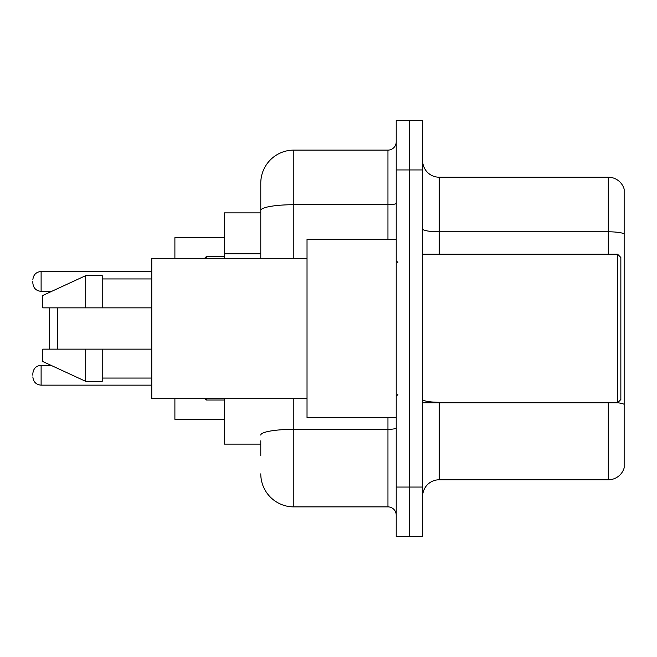 <?xml version="1.0" encoding="UTF-8"?>
<svg xmlns="http://www.w3.org/2000/svg" width="657" height="657" viewBox="0 0 657 657"><rect width="100%" height="100%" fill="white"/><g stroke="black" fill="none" stroke-linecap="round" stroke-linejoin="round"><path stroke-width="0.99" d="M260.78 242.269L260.78 201.321L260.78 212.884L224.448 212.884L224.448 258.308M260.78 444.116L224.448 444.116L224.448 398.692M260.78 455.679L260.78 440.814M396.22 487.059L396.22 536.613L409.434 536.613L409.434 487.059L409.434 536.613L422.648 536.613L422.648 487.059L409.434 487.059L409.434 169.941L409.434 487.059L396.22 487.059L396.22 169.941L409.434 169.941L409.434 120.387L409.434 169.941L422.648 169.941L422.648 487.059M422.648 169.941L422.648 120.387L396.22 120.387L396.22 169.941M293.819 398.692L293.819 506.884L387.959 506.884L387.959 417.688M260.78 258.308L260.78 183.155A33.031 33.031 0 0 1 293.819 150.116L387.959 150.116A8.262 8.262 0 0 0 396.22 141.863M260.78 183.155L260.78 201.321M396.22 515.137A8.262 8.262 0 0 0 387.959 506.884M293.819 506.884A33.031 33.031 0 0 1 260.78 473.845M422.648 496.314A16.515 16.515 0 0 1 439.163 479.791L608.292 479.791L608.292 402.823M624.15 189.101A16.515 16.515 0 0 0 608.292 177.209A16.515 16.515 0 0 1 624.15 189.101L624.15 467.899A16.515 16.515 0 0 1 608.292 479.791M624.15 233.867A16.515 2.866 180 0 0 608.292 231.798L608.292 177.209L439.163 177.209A16.515 16.515 0 0 1 422.648 160.686A16.515 16.515 0 0 0 439.163 177.209L439.163 254.177M49.365 307.854L49.365 349.146M49.365 364.586L49.365 365.333M57.627 307.854L57.627 349.146M174.893 398.692L174.893 419.338L224.448 419.338M224.448 237.662L174.893 237.662L174.893 258.308M49.365 291.338L49.365 292.414M617.547 254.177L620.849 257.478L620.849 399.522L617.547 402.823L617.547 254.177L422.648 254.177M396.22 239.312L307.024 239.312L307.024 417.688L396.22 417.688M307.024 258.308L151.767 258.308L151.767 398.692L307.024 398.692M85.706 307.854L42.762 307.854L42.762 295.469L85.706 275.644L85.706 307.854L151.767 307.854M85.706 275.644L102.221 275.644L102.221 307.854M151.767 349.146L102.221 349.146L102.221 381.356L85.706 381.356L85.706 349.146L42.762 349.146L42.762 361.531L85.706 381.356M42.762 349.146L53.693 349.146M102.221 349.146L85.706 349.146M32.85 375.246L32.85 373.595L32.85 375.246M32.85 281.426L32.85 283.077L32.85 281.426M260.78 253.832L224.448 253.832M396.22 427.904A8.262 1.437 0 0 1 387.959 429.341L293.819 429.341A33.031 5.732 180 0 0 260.78 435.082M293.819 150.116L293.819 204.713L387.959 204.713L387.959 150.116M260.78 210.454A33.031 5.732 180 0 1 293.819 204.713L293.819 258.308M387.959 239.312L387.959 204.713A8.262 1.437 0 0 0 396.22 203.276M439.163 402.823L439.163 479.791M608.292 254.177L608.292 231.798L439.163 231.798A16.515 2.866 0 0 1 422.648 228.932M624.15 404.318A16.515 2.866 180 0 0 617.613 402.757M439.163 402.256A16.515 2.866 -0 0 1 422.648 399.382M32.85 373.595C33.384 368.528 36.135 365.777 41.112 365.333L41.112 385.15L151.767 385.15M206.273 398.692L206.273 400.014L204.623 398.364L206.273 400.014L224.448 400.014M151.767 271.513L41.112 271.513L41.112 291.338C36.135 290.895 33.384 288.144 32.85 283.077M224.448 256.649L206.273 256.649L206.273 258.308M422.648 402.823L617.547 402.823M397.871 262.43L396.22 260.78M102.221 278.946L151.767 278.946M102.221 378.054L151.767 378.054M397.871 394.57L396.22 396.22M41.112 365.333L50.991 365.333M41.112 385.15C36.135 384.706 33.384 381.955 32.85 376.896M206.273 400.014L204.623 398.364M41.112 291.338L51.706 291.338M41.112 271.513C36.135 271.957 33.384 274.716 32.85 279.775M206.273 256.649L204.623 258.308"/></g></svg>
